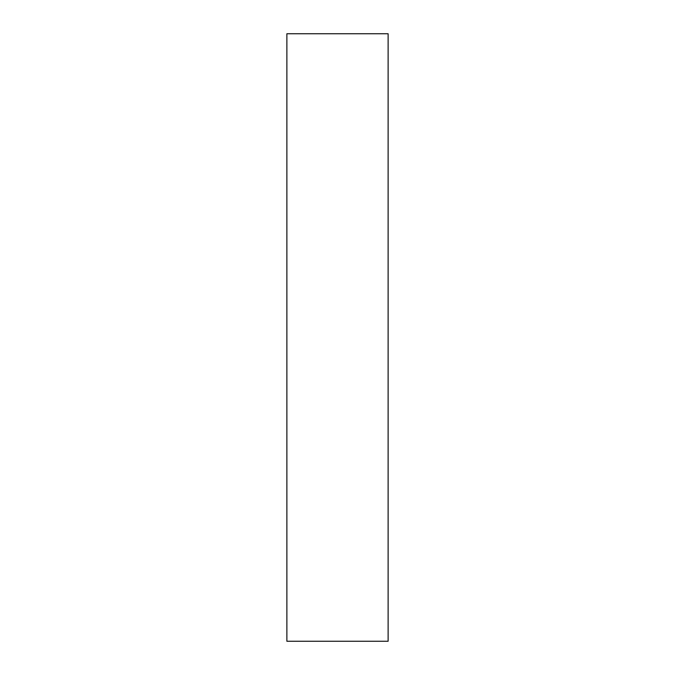 <?xml version="1.0" encoding="UTF-8"?>
<svg xmlns="http://www.w3.org/2000/svg" width="675" height="675" viewBox="0 0 675 675"><rect width="100%" height="100%" fill="white"/><g stroke="black" fill="none" stroke-linecap="round" stroke-linejoin="round"><path stroke-width="1.01" d="M388.125 337.5L388.125 641.25L286.875 641.25L286.875 33.75L388.125 33.75L388.125 337.5"/></g></svg>

